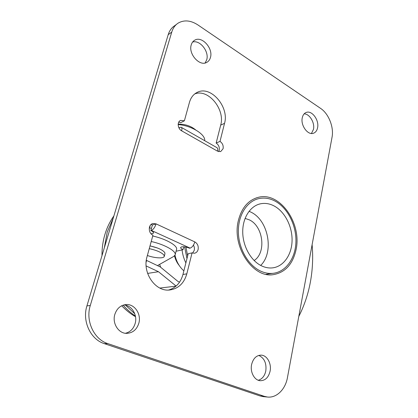 <?xml version="1.0" encoding="UTF-8"?>
<svg xmlns="http://www.w3.org/2000/svg" width="418" height="418" viewBox="0 0 418 418"><rect width="100%" height="100%" fill="white"/><g stroke="black" fill="none" stroke-linecap="round" stroke-linejoin="round"><path stroke-width="0.63" d="M151.154 233.861L153.578 233.092C153.746 232.34 152.842 231.494 150.856 230.543L152.398 224.968L156.06 223.87L153.009 223.515C148.097 224.33 148.045 233.228 152.962 235.162L147.037 256.715C142.057 272.682 155.402 291.942 169.645 289.987C178.345 288.723 184.066 283.341 186.815 273.847L192.066 252.89L194.448 253.245C196.298 252.869 197.515 251.631 198.111 249.525C198.654 246.087 197.557 243.548 194.819 241.907C193.78 245.272 192.202 247.346 190.085 248.13L189.584 248.24C186.543 246.991 183.883 246.526 181.616 246.85L180.633 247.461C180.477 248.125 181.271 248.867 183.027 249.692L183.779 246.756M218.677 151.645L219.215 150.339C219.69 147.261 218.671 144.832 216.158 143.055L220.009 141.394L224.539 123.331C229.451 107.039 210.86 85.235 197.364 92.305C193.497 94.17 190.864 97.509 189.464 102.316L184.39 120.797L180.602 120.41C176.95 121.701 177.645 128.786 181.631 130.818C182.138 128.812 181.95 127.61 181.083 127.213L179.322 127.652L179.15 128.284M192.609 253.099L194.229 250.361C194.636 248.543 194.375 246.803 193.445 245.141M181.396 127.391L216.79 147.575C217.741 148.019 217.997 149.226 217.559 151.185L220.678 151.593L223.087 148.735C223.562 145.636 222.538 143.191 220.009 141.394M238.406 220.406C231.598 246.077 252.54 278.027 272.933 274.715C285.06 272.703 292.767 264.369 296.059 249.703C302.052 223.337 279.971 191.465 258.366 197.317C248.407 199.976 241.756 207.673 238.406 220.406M258.293 380.26C262.143 379.095 264.641 376.017 265.791 371.032C266.7 363.263 264.364 358.059 258.773 355.42M251.62 364.48C249.896 371.989 254.447 380.453 260.278 380.709C265.252 380.636 268.523 377.48 270.08 371.231C271.737 363.623 267.045 355.169 261.072 355.138C256.349 355.337 253.193 358.451 251.62 364.48M311.441 133.483L313.479 129.355C314.984 122.84 309.607 113.816 304.163 113.848M302.277 117.756C300.417 125.296 307.794 135.474 313.395 133.264C315.564 132.501 316.959 130.677 317.575 127.793C319.362 120.232 311.959 110.059 306.279 112.437C304.236 113.221 302.898 114.992 302.277 117.756M205.107 62.987L206.717 59.795C209.361 51.623 199.971 39.658 192.609 42.051M191.235 44.878C188.178 53.927 199.652 66.728 206.711 62.413C208.556 61.43 209.799 59.79 210.442 57.485C213.399 48.42 201.852 35.572 194.684 40.212C193.017 41.183 191.867 42.74 191.235 44.878M125.416 333.277C130.285 332.049 133.535 328.778 135.16 323.469C137.705 314.968 131.707 305.135 123.759 304.957M114.814 314.467C112.008 323.344 118.618 333.663 126.79 333.365C132.767 332.968 136.78 329.598 138.828 323.245C141.566 314.153 134.554 303.761 126.079 304.565C120.572 305.197 116.815 308.5 114.814 314.467M182.065 249.901C182.598 254.489 183.868 258.826 185.879 262.906M90.283 305.501C85.34 320.841 93.961 339.379 107.802 343.606L264.291 396.332L267.358 397.016C276.58 398.208 285.426 389.362 287.453 377.585L332.033 137.282C334.055 127.276 328.726 113.722 320.596 108.387L197.928 24.949C190.817 20.346 184.286 19.698 178.329 23.006C175.194 24.991 173 28.016 171.746 32.087L90.283 305.501L86.923 305.903C81.996 321.097 90.549 339.453 104.301 343.638L259.986 395.924L263.502 396.651M168.559 290.05C175.853 287.892 180.649 282.704 182.953 274.485L188.204 253.7L192.066 252.89M152.398 224.968L151.018 224.55M216.158 143.055L220.688 125.123C225.406 109.485 208.221 88.35 194.71 93.956M184.39 120.797L180.696 122.688L178.805 122.051M176.48 24.385L174.761 25.66C171.636 27.64 169.452 30.65 168.198 34.694L86.923 305.903M149.283 227.888L151.483 228.285M183.027 249.692L176.082 251.228M150.856 230.543L151.332 230.412C153.349 229.519 154.926 227.34 156.06 223.87L194.819 241.907M151.211 241.515C164.896 244.488 176.934 251.474 175.1 255.017L173.763 256.406L157.471 265.597M152.727 236.013C166.369 238.965 178.345 246.035 176.485 249.671L175.199 254.614M150.02 245.868L157.466 248.01M193.409 134.246L195.927 135.678L193.409 134.246M178.157 124.559C191.36 125.525 205.583 134.382 204.7 140.683M298.802 316.416C304.33 305.537 308.207 293.99 310.433 281.779C312.638 269.568 313.197 257.185 312.115 244.64M146.316 260.294L160.246 266.919L177.88 281.377L179.547 282.155M159.875 288.065L176.009 286.147M146.133 265.937L158.453 271.716L176.103 286.058M147.627 273.414L158.453 271.716M149.257 248.642C156.907 250.325 161.834 252.535 164.049 255.267L164.237 256.469C163.61 258.716 154.686 258.162 147.371 255.497M150.005 245.909C157.643 247.592 162.565 249.812 164.765 252.571L164.953 253.783L164.295 256.265M178.178 124.151C185.08 124.047 190.932 125.985 195.739 129.967M274.318 206.069C269.709 203.597 265.069 202.85 260.393 203.822C250.168 206.006 242.487 217.982 242.733 232.314C242.926 246.636 251.124 261.004 261.694 265.926C265.294 267.609 268.878 268.257 272.458 267.886C283.55 266.684 291.769 254.849 292.067 240.716C292.417 226.587 284.945 211.837 274.318 206.069M260.691 265.425C274.302 252.258 268.523 220.532 251.124 212.229L249.05 211.268M254.118 260.513C266.506 252.78 263.34 226.305 249.41 219.899L245.073 218.395M260.602 271.099C264.698 272.985 268.784 273.733 272.849 273.346C285.886 272.045 295.536 258.24 295.928 241.771C296.383 225.307 287.736 208.07 275.331 201.257C269.861 198.294 264.348 197.411 258.784 198.618C246.928 201.257 238.02 215.249 238.359 231.995C238.641 248.72 248.282 265.435 260.602 271.099M174.996 255.236C176.427 261.652 179.385 266.862 183.868 270.864M174.52 255.858C175.388 259.521 176.955 262.734 179.218 265.498M113.278 217.956L107.222 232.074L104.317 247.853M113.889 215.923C110.018 221.336 107.05 227.444 104.975 234.247C102.927 241.066 101.929 248.198 101.987 255.638M121.711 305.751C125.922 310.182 130.531 313.845 135.526 316.729M123.111 305.161C126.863 309.404 130.959 313.04 135.406 316.065M125.609 305.218L134.758 313.761M217.559 151.185L181.631 130.818M107.802 343.606L104.301 343.638M264.291 396.332L259.986 395.924M171.746 32.087L168.198 34.694M220.688 125.123L224.539 123.331M182.953 274.485L186.815 273.847M185.953 247.069L187.625 255.994M190.085 248.13L151.332 230.412M146.613 260.435L146.128 262.211M159.619 264.385L160.711 267.301M267.358 397.016L263.042 396.604M126.079 304.565L124.987 304.685M194.684 40.212L193.811 40.807M306.279 112.437L305.751 112.661M261.072 355.138L260.717 355.133M256.098 197.975L258.366 197.317M195.64 93.277L197.364 92.305M180.116 120.666L180.602 120.41M152.439 223.687L153.009 223.515M186.982 258.549L184.568 246.834M149.55 227.951L150.261 225.412M258.554 204.329L260.393 203.822M265.979 274.302L272.849 273.346"/></g></svg>
